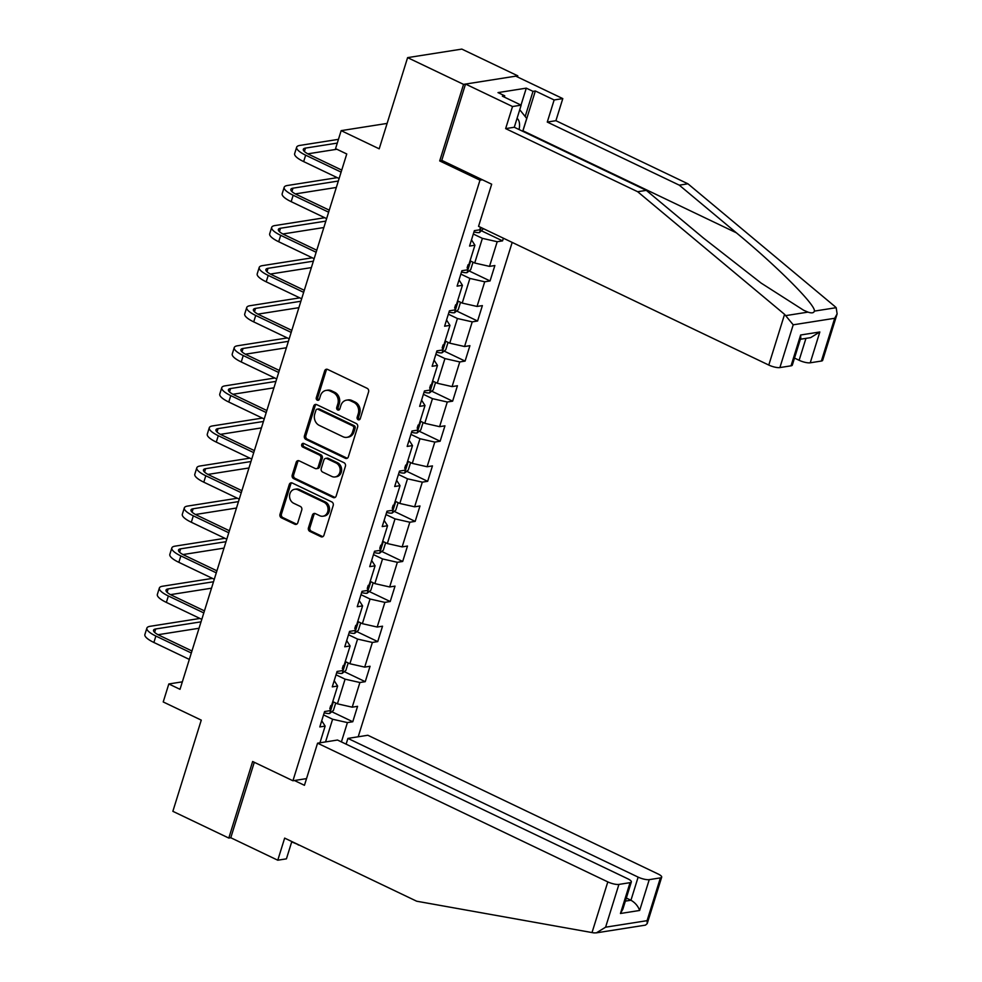 <?xml version="1.0" encoding="UTF-8"?>
<svg xmlns="http://www.w3.org/2000/svg" width="982" height="982" viewBox="0 0 982 982"><rect width="100%" height="100%" fill="white"/><g stroke="black" fill="none" stroke-linecap="round" stroke-linejoin="round"><path stroke-width="1.47" d="M358.148 419.719A1.915 1.62 -98.9 0 0 360.234 418.688L368.581 391.904A2.737 2.32 -98.9 0 0 367.17 388.332L327.632 369.428A2.737 2.32 -98.9 0 0 324.649 370.901L316.302 397.698A1.915 1.62 -98.9 0 0 319.383 399.158L320.463 395.697A8.764 7.426 -98.9 0 1 326.122 390.394A8.764 7.426 -98.9 0 1 330.001 390.983L333.291 392.567A8.764 7.426 -98.9 0 1 337.808 403.995L336.728 407.456A1.915 1.62 -98.9 0 0 339.809 408.929L340.889 405.456A8.764 7.426 -98.9 0 1 346.548 400.153A8.764 7.426 -98.9 0 1 350.427 400.754L353.729 402.325A8.764 7.426 -98.9 0 1 358.246 413.753L357.166 417.215A1.915 1.62 -98.9 0 0 358.148 419.719M346.548 400.153L348.021 399.92A8.764 7.426 -98.9 0 1 351.9 400.521L355.189 402.092A8.764 7.426 -98.9 0 1 359.707 413.52L358.626 416.994A1.915 1.62 -98.9 0 0 359.694 419.523M327.178 369.269A2.737 2.32 -98.9 0 0 326.11 370.668L317.775 397.465A1.915 1.62 -98.9 0 0 318.843 399.993M326.122 390.394L327.595 390.161A8.764 7.426 -98.9 0 1 331.462 390.762L334.764 392.334A8.764 7.426 -98.9 0 1 339.281 403.762L338.201 407.223A1.915 1.62 -98.9 0 0 339.269 409.764M308.446 527.837A2.737 2.32 -98.9 0 0 309.858 531.409L320.954 536.712A2.737 2.32 -98.9 0 0 323.937 535.239L333.205 505.497A2.737 2.32 -98.9 0 0 331.793 501.925L292.255 483.021A2.737 2.32 -98.9 0 0 289.273 484.494L280.005 514.249A2.737 2.32 -98.9 0 0 281.417 517.821L294.809 524.228A2.737 2.32 -98.9 0 0 297.791 522.755L301.756 510.014A2.737 2.32 -98.9 0 0 300.345 506.442L293.704 503.275A7.328 6.211 -98.9 0 1 289.58 495.566A7.328 6.211 -98.9 0 1 294.661 489.282A7.328 6.211 -98.9 0 1 297.902 489.785L323.937 502.219A7.328 6.211 -98.9 0 1 328.049 509.916A7.328 6.211 -98.9 0 1 322.98 516.213A7.328 6.211 -98.9 0 1 319.739 515.71L315.394 513.635A2.737 2.32 -98.9 0 0 312.411 515.108L308.446 527.837L309.919 527.616A2.737 2.32 -98.9 0 0 311.319 531.188L322.415 536.479A2.737 2.32 -98.9 0 0 322.869 536.638M517.44 76.927L517.784 75.835L463.553 84.378L407.604 57.631L379.199 148.822L341.159 130.643L335.562 148.626L346.756 153.978L180.013 689.315L168.818 683.963L163.221 701.946L201.261 720.125L172.857 811.316L228.806 838.063L230.782 837.744L254.289 762.29M463.553 84.378L439.703 160.925L479.989 180.172L292.931 780.764L252.644 761.504L228.806 838.063M345.369 458.299A2.737 2.32 -98.9 0 0 348.352 456.826L357.62 427.072A2.737 2.32 -98.9 0 0 356.208 423.5L316.67 404.609A2.737 2.32 -98.9 0 0 313.7 406.082L304.432 435.836A2.737 2.32 -98.9 0 0 305.844 439.396L345.369 458.299L346.842 458.066A2.737 2.32 -98.9 0 0 347.297 458.226M345.406 466.278L336.151 496.033A2.737 2.32 -98.9 0 1 333.168 497.506L293.63 478.615A2.737 2.32 -98.9 0 1 292.219 475.043L296.183 462.301A2.737 2.32 -98.9 0 1 299.166 460.828L315.197 468.5A2.737 2.32 -98.9 0 0 318.18 467.027L320.807 458.582A2.737 2.32 -98.9 0 0 319.395 455.01L302.702 447.031A1.915 1.62 -98.9 0 1 303.806 443.496L343.995 462.706A2.737 2.32 -98.9 0 1 345.406 466.278M407.604 57.631L461.835 49.1L517.784 75.835M306.531 778.616L292.931 780.764M358.197 736.782L512.174 242.407M479.989 180.172L482.432 179.792M331.818 711.741L352.771 721.745L357.571 706.34L352.219 707.175L359.903 682.515L365.255 681.68L370.054 666.262L364.703 667.109L372.387 642.449L377.739 641.602L382.538 626.197L377.186 627.032L384.87 602.371L390.222 601.536L395.022 586.119L389.67 586.966L397.354 562.305L402.694 561.458L407.493 546.041L402.154 546.888L409.825 522.228L415.177 521.381L419.977 505.976L414.625 506.81L422.309 482.15L427.661 481.315L432.461 465.898L427.109 466.745L434.793 442.084L440.145 441.237L444.944 425.832L439.592 426.667L447.276 402.006L452.628 401.172L457.428 385.754L452.076 386.601L459.76 361.941L465.1 361.094L469.912 345.676L464.56 346.523L472.232 321.863L477.583 321.016L482.383 305.611L477.043 306.445L484.715 281.785L490.067 280.95L494.867 265.533L489.515 266.38L497.199 241.719L502.551 240.872L503.385 238.209M352.771 721.745L347.419 722.592L341.405 741.901M319.948 742.809L325.14 726.103L319.801 726.938L324.6 711.533L329.94 710.686L337.624 686.025L332.272 686.872L337.072 671.455L342.423 670.62L350.108 645.96L344.756 646.794L349.555 631.377L354.907 630.542L362.591 605.882L357.239 606.716L362.039 591.311L367.391 590.464L375.075 565.804L369.723 566.651L374.523 551.233L379.874 550.399L387.546 525.738L382.207 526.573L387.006 511.168L392.358 510.321L400.03 485.66L394.678 486.507L399.49 471.09L404.83 470.243L412.514 445.583L407.162 446.429L411.961 431.012L417.313 430.177L424.997 405.517L419.645 406.352L424.445 390.946L429.797 390.1L437.481 365.439L432.129 366.286L436.929 350.869L442.281 350.034L449.965 325.373L444.613 326.208L449.412 310.803L454.764 309.956L462.436 285.296L457.096 286.143L461.896 270.725L467.236 269.878L474.92 245.218L469.568 246.065L474.367 230.647L479.719 229.813L480.517 227.272M336.028 674.83L345.087 679.163L337.415 703.824L332.775 701.614M334.211 680.673L337.624 686.025M337.415 703.824L352.219 707.175M345.087 679.163L359.903 682.515M348.512 634.765L357.571 639.086L349.887 663.746L345.259 661.537M346.695 640.595L350.108 645.96M349.887 663.746L364.703 667.109M357.571 639.086L372.387 642.449M360.983 594.687L370.054 599.02L362.37 623.68L357.73 621.459M359.167 600.518L362.591 605.882M362.37 623.68L377.186 627.032M370.054 599.02L384.87 602.371M373.467 554.609L382.538 558.942L374.854 583.603L370.214 581.393M371.65 560.452L375.075 565.804M374.854 583.603L389.67 586.966M382.538 558.942L397.354 562.305M385.951 514.543L395.022 518.877L387.338 543.537L382.698 541.315M384.134 520.374L387.546 525.738M387.338 543.537L402.154 546.888M395.022 518.877L409.825 522.228M398.434 474.466L407.493 478.799L399.821 503.459L395.181 501.237M396.618 480.296L400.03 485.66M399.821 503.459L414.625 506.81M407.493 478.799L422.309 482.15M410.918 434.388L419.977 438.721L412.293 463.381L407.665 461.172M409.101 440.231L412.514 445.583M412.293 463.381L427.109 466.745M419.977 438.721L434.793 442.084M423.389 394.322L432.461 398.655L424.776 423.316L420.149 421.094M421.573 400.153L424.997 405.517M424.776 423.316L439.592 426.667M432.461 398.655L447.276 402.006M435.873 354.244L444.944 358.577L437.26 383.238L432.62 381.028M434.056 360.087L437.481 365.439M437.26 383.238L452.076 386.601M444.944 358.577L459.76 361.941M448.357 314.179L457.428 318.512L449.744 343.172L445.104 340.95M446.54 320.009L449.965 325.373M449.744 343.172L464.56 346.523M457.428 318.512L472.232 321.863M460.84 274.101L469.899 278.434L462.227 303.094L457.587 300.873M459.024 279.931L462.436 285.296M462.227 303.094L477.043 306.445M469.899 278.434L484.715 281.785M473.324 234.023L482.383 238.356L474.711 263.016L470.071 260.807M471.507 239.866L474.92 245.218M474.711 263.016L489.515 266.38M482.383 238.356L497.199 241.719M182.345 681.839L168.818 683.963M387.117 123.413L341.159 130.643M325.545 741.926L332.603 719.241L323.544 714.908M321.728 720.739L325.14 726.103M332.603 719.241L347.419 722.592M481.597 230.856L502.551 240.872M469.114 270.934L490.067 280.95M456.63 310.999L477.583 321.016M444.146 351.077L465.1 361.094M431.663 391.155L452.628 401.172M419.191 431.221L440.145 441.237M406.708 471.299L427.661 481.315M394.224 511.364L415.177 521.381M381.74 551.442L402.694 561.458M369.257 591.52L390.222 601.536M356.785 631.586L377.739 641.602M344.301 671.663L365.255 681.68M439.703 160.925L442.158 160.545M316.216 404.449A2.737 2.32 -98.9 0 0 315.161 405.848L305.893 435.603A2.737 2.32 -98.9 0 0 307.305 439.175L346.842 458.066M353.68 428.373A1.915 1.62 -98.9 0 0 352.698 425.881L317.996 409.285A1.915 1.62 -98.9 0 0 315.909 410.316L314.768 413.974A8.764 7.426 -98.9 0 0 319.285 425.402L343 436.745A8.764 7.426 -98.9 0 0 346.879 437.334A8.764 7.426 -98.9 0 0 352.55 432.031L353.68 428.373L355.153 428.152A1.915 1.62 -98.9 0 0 354.158 425.648L352.698 425.881M317.149 409.163L318.61 408.929A1.915 1.62 -98.9 0 1 319.457 409.064L354.158 425.648M346.879 437.334L348.352 437.113A8.764 7.426 -98.9 0 0 354.011 431.798L352.55 432.031M355.153 428.152L354.011 431.798M298.712 460.668A2.737 2.32 -98.9 0 0 297.644 462.08L293.679 474.809A2.737 2.32 -98.9 0 0 295.091 478.381L334.629 497.273A2.737 2.32 -98.9 0 0 335.083 497.432M316.413 468.684L317.873 468.451A2.737 2.32 -98.9 0 0 319.641 466.794L322.28 458.349A2.737 2.32 -98.9 0 0 320.868 454.776L304.175 446.798L302.702 447.031M303.72 443.459A1.915 1.62 -98.9 0 0 304.175 446.798M331.83 476.454A7.328 6.211 -98.9 0 0 335.071 476.945A7.328 6.211 -98.9 0 0 340.153 470.66A7.328 6.211 -98.9 0 0 336.04 462.964L326.871 458.582A2.737 2.32 -98.9 0 0 323.888 460.055L321.249 468.5A2.737 2.32 -98.9 0 0 322.661 472.072L331.83 476.454M335.071 476.945L336.544 476.712A7.328 6.211 -98.9 0 0 341.626 470.427A7.328 6.211 -98.9 0 0 337.501 462.731L336.04 462.964M325.656 458.385L327.116 458.164A2.737 2.32 -98.9 0 1 328.332 458.349L337.501 462.731M314.94 513.476A2.737 2.32 -98.9 0 0 313.884 514.875L309.919 527.616M322.98 516.213L324.441 515.98A7.328 6.211 -98.9 0 0 329.522 509.695A7.328 6.211 -98.9 0 0 325.398 501.986L323.937 502.219M294.661 489.282L296.134 489.048A7.328 6.211 -98.9 0 1 299.375 489.552L325.398 501.986M291.801 482.862A2.737 2.32 -98.9 0 0 290.733 484.261L281.466 514.016A2.737 2.32 -98.9 0 0 282.877 517.588L296.282 523.995A2.737 2.32 -98.9 0 0 296.736 524.155M483.463 228.683L479.449 232.599A7.402 1.976 -162.7 0 1 473.975 231.924M338.446 139.346L299.866 145.422A20.941 5.597 17.3 0 0 296.65 147.214A20.941 5.597 17.3 0 0 305.66 155.181L341.098 172.12M296.65 147.214L294.649 153.634A20.941 5.597 17.3 0 0 303.659 161.6L339.097 178.54M341.736 170.095L309.318 154.604A13.957 3.732 -162.7 0 1 303.315 149.289A13.957 3.732 -162.7 0 1 305.463 148.098L337.292 143.09M307.82 153.83L336.887 149.264M519.097 129.55A18.155 8.335 115.5 0 0 517.048 118.392M519.748 109.739L526.72 118.441L522.719 131.281M784.581 314.35L793.211 324.809L779.892 367.575A8.372 2.234 -162.7 0 1 768.783 365.058L784.581 314.35L637.674 191.723L505.644 128.617L512.518 106.522L465.529 84.059L441.765 160.361L491.675 184.211L478.553 226.339L768.783 365.058M521.012 105.086L526.291 88.147L498.009 92.603L504.723 95.806L502.379 96.175L521.172 105.16L514.286 127.255L646.316 190.361L703.394 238L761.099 283.062L803.669 310.263L807.99 312.116C811.697 313.368 813.82 313.025 814.373 311.11C816.177 305.537 777.376 266.588 736.365 232.808L679.298 185.168L547.269 122.063L554.143 99.968L535.35 90.982L522.952 130.802A31.412 14.423 -64.5 0 1 522.792 131.318M646.316 190.361L637.674 191.723M521.172 105.16L512.518 106.522M514.286 127.255L505.644 128.617M821.369 361.045L834.7 318.278L837.118 313.884L822.658 360.333A8.372 2.234 -162.7 0 1 821.369 361.045L810.236 362.8A8.372 2.234 -162.7 0 1 799.127 360.284L805.952 338.373M794.512 358.074L799.127 360.284M526.291 88.147L533.005 91.363L535.35 90.982M837.118 313.884L836.185 307.685L834.847 306.433L687.94 183.806L555.91 120.7L562.796 98.605L554.143 99.968M562.796 98.605L515.808 76.154L465.529 84.059M555.91 120.7L547.269 122.063M687.94 183.806L679.298 185.168M791.038 365.82L800.637 334.997L800.772 337.955L792.314 365.108A8.372 2.234 -162.7 0 1 791.038 365.82L779.892 367.575M504.723 95.806L504.318 97.108M525.174 116.514L533.005 91.363M800.367 339.256L810.629 337.636L819.835 331.977L810.236 362.8M317.567 743.178L607.809 881.897A8.372 2.234 17.3 0 0 618.918 884.414L630.051 882.658A8.372 2.234 17.3 0 0 631.34 881.946A8.372 2.234 17.3 0 0 627.744 878.767L337.501 740.035L317.567 743.178L304.445 785.305L294.44 780.518M291.703 841.905L298.368 844.667M618.918 884.414L605.599 927.192L596.381 932.851L593.889 932.9L416.687 901.218L284.657 838.112L277.771 860.207L286.425 858.845L291.814 841.537M277.771 860.207L230.782 837.744M298.921 844.937L298.258 845.036M649.249 879.639L660.395 877.883A8.372 2.234 17.3 0 0 661.684 877.172A8.372 2.234 17.3 0 0 658.075 873.98L367.845 735.26L347.91 738.403L638.14 877.122A8.372 2.234 17.3 0 0 649.249 879.639L639.65 910.461C638.018 906.03 635.121 902.63 630.947 900.249L626.332 898.039M346.118 744.16L347.91 738.403M631.34 881.946L622.883 909.099L620.452 913.493L630.051 882.658M596.381 932.851L645.456 925.13L647.212 923.608L647.077 920.662L660.395 877.883M473.017 262.219L470.697 269.633L466.966 272.665A7.402 1.976 -162.7 0 1 461.491 271.989M467.113 267.828L468.07 264.747M460.533 302.284L458.226 309.711L454.494 312.742A7.402 1.976 -162.7 0 1 449.02 312.067M454.629 307.906L455.599 304.825M337.243 177.644L287.382 185.5A20.941 5.597 17.3 0 0 284.179 187.292A20.941 5.597 17.3 0 0 293.176 195.246L328.614 212.186M284.179 187.292L282.178 193.712A20.941 5.597 17.3 0 0 291.175 201.666L326.613 218.618M329.252 210.16L296.834 194.669A13.957 3.732 -162.7 0 1 290.844 189.366A13.957 3.732 -162.7 0 1 292.98 188.176L338.324 181.032M295.337 193.908L336.323 187.452M324.76 217.722L274.899 225.565A20.941 5.597 17.3 0 0 271.695 227.37A20.941 5.597 17.3 0 0 280.692 235.324L316.143 252.264M271.695 227.37L269.694 233.79A20.941 5.597 17.3 0 0 278.692 241.744L314.142 258.683M316.769 250.238L284.363 234.747A13.957 3.732 -162.7 0 1 278.36 229.444A13.957 3.732 -162.7 0 1 280.496 228.241L325.84 221.11M282.853 233.986L323.839 227.529M448.05 342.362L445.742 349.788L442.01 352.82A7.402 1.976 -162.7 0 1 436.536 352.145M442.158 347.972L443.115 344.891M435.566 382.428L433.258 389.854L429.527 392.886A7.402 1.976 -162.7 0 1 424.052 392.211M429.674 388.05L430.632 384.969M423.095 422.505L420.775 429.932L417.043 432.964A7.402 1.976 -162.7 0 1 411.568 432.289M417.19 428.115L418.148 425.034M312.276 257.8L262.415 265.643A20.941 5.597 17.3 0 0 259.211 267.435A20.941 5.597 17.3 0 0 268.209 275.39L303.659 292.341M259.211 267.435L257.21 273.855A20.941 5.597 17.3 0 0 266.208 281.822L301.658 298.761M304.285 290.304L271.879 274.813A13.957 3.732 -162.7 0 1 265.877 269.51A13.957 3.732 -162.7 0 1 268.012 268.319L313.356 261.175M270.369 274.052L311.355 267.607M299.792 297.865L249.944 305.721A20.941 5.597 17.3 0 0 246.728 307.513A20.941 5.597 17.3 0 0 255.725 315.468L291.175 332.407M246.728 307.513L244.727 313.933A20.941 5.597 17.3 0 0 253.724 321.887L289.174 338.827M291.801 330.382L259.395 314.891A13.957 3.732 -162.7 0 1 253.393 309.588A13.957 3.732 -162.7 0 1 255.529 308.385L300.885 301.253M257.885 314.13L298.884 307.673M287.309 337.943L237.46 345.787A20.941 5.597 17.3 0 0 234.244 347.579A20.941 5.597 17.3 0 0 243.254 355.545L278.692 372.485M234.244 347.579L232.243 354.011A20.941 5.597 17.3 0 0 241.253 361.965L276.691 378.905M279.33 370.46L246.912 354.968A13.957 3.732 -162.7 0 1 240.909 349.666A13.957 3.732 -162.7 0 1 243.057 348.463L288.401 341.331M245.414 354.195L286.4 347.751M410.611 462.583L408.291 470.01L404.559 473.029A7.402 1.976 -162.7 0 1 399.085 472.354M404.707 468.193L405.664 465.112M274.837 378.021L224.976 385.865A20.941 5.597 17.3 0 0 221.772 387.657A20.941 5.597 17.3 0 0 230.77 395.611L266.208 412.55M221.772 387.657L219.772 394.077A20.941 5.597 17.3 0 0 228.769 402.031L264.207 418.983M266.846 410.525L234.428 395.034A13.957 3.732 -162.7 0 1 228.425 389.731A13.957 3.732 -162.7 0 1 230.574 388.541L275.917 381.397M232.93 394.273L273.917 387.816M398.127 502.649L395.82 510.075L392.088 513.107A7.402 1.976 -162.7 0 1 386.601 512.432M392.223 508.271L393.193 505.19M262.354 418.087L212.493 425.93A20.941 5.597 17.3 0 0 209.289 427.735A20.941 5.597 17.3 0 0 218.286 435.689L253.724 452.628M209.289 427.735L207.288 434.154A20.941 5.597 17.3 0 0 216.285 442.109L251.736 459.048M254.363 450.603L221.944 435.112A13.957 3.732 -162.7 0 1 215.954 429.809A13.957 3.732 -162.7 0 1 218.09 428.606L263.434 421.474M220.447 434.351L261.433 427.894M385.644 542.727L383.336 550.153L379.604 553.185A7.402 1.976 -162.7 0 1 374.13 552.51M379.752 548.337L380.709 545.255M249.87 458.164L200.009 466.008A20.941 5.597 17.3 0 0 196.805 467.8A20.941 5.597 17.3 0 0 205.803 475.767L241.253 492.706M196.805 467.8L194.804 474.22A20.941 5.597 17.3 0 0 203.802 482.187L239.252 499.126M241.879 490.681L209.473 475.19A13.957 3.732 -162.7 0 1 203.47 469.875A13.957 3.732 -162.7 0 1 205.606 468.684L250.95 461.54M207.963 474.416L248.949 467.972M373.16 582.792L370.852 590.219L367.121 593.251A7.402 1.976 -162.7 0 1 361.646 592.576M367.268 588.414L368.225 585.333M237.386 498.23L187.537 506.086A20.941 5.597 17.3 0 0 184.321 507.878A20.941 5.597 17.3 0 0 193.319 515.832L228.769 532.772M184.321 507.878L182.321 514.298A20.941 5.597 17.3 0 0 191.318 522.252L226.768 539.192M229.395 530.746L196.989 515.255A13.957 3.732 -162.7 0 1 190.987 509.953A13.957 3.732 -162.7 0 1 193.123 508.762L238.466 501.618M195.479 514.494L236.466 508.038M360.689 622.87L358.369 630.297L354.637 633.329A7.402 1.976 -162.7 0 1 349.162 632.654M354.784 628.492L355.742 625.399M224.903 538.308L175.054 546.152A20.941 5.597 17.3 0 0 171.838 547.956A20.941 5.597 17.3 0 0 180.848 555.91L216.285 572.85M171.838 547.956L169.837 554.376A20.941 5.597 17.3 0 0 178.847 562.33L214.285 579.27M216.912 570.824L184.506 555.333A13.957 3.732 -162.7 0 1 178.503 550.03A13.957 3.732 -162.7 0 1 180.651 548.828L225.995 541.696M183.008 554.56L223.994 548.116M348.205 662.948L345.885 670.375L342.153 673.394A7.402 1.976 -162.7 0 1 336.679 672.731M342.301 668.558L343.258 665.477M212.431 578.386L162.57 586.229A20.941 5.597 17.3 0 0 159.354 588.022A20.941 5.597 17.3 0 0 168.364 595.976L203.802 612.928M159.354 588.022L157.353 594.441A20.941 5.597 17.3 0 0 166.363 602.408L201.801 619.347M204.44 610.89L172.022 595.399A13.957 3.732 -162.7 0 1 166.019 590.096A13.957 3.732 -162.7 0 1 168.168 588.905L213.511 581.761M170.524 594.638L211.511 588.193M335.721 703.014L333.414 710.44L329.67 713.472A7.402 1.976 -162.7 0 1 324.195 712.797M329.817 708.636L330.774 705.555M199.947 618.451L150.086 626.307A20.941 5.597 17.3 0 0 146.883 628.099A20.941 5.597 17.3 0 0 155.88 636.054L191.318 652.993M146.883 628.099L144.882 634.519A20.941 5.597 17.3 0 0 153.879 642.473L189.317 659.413M191.956 650.968L159.538 635.477A13.957 3.732 -162.7 0 1 153.548 630.174A13.957 3.732 -162.7 0 1 155.684 628.971L201.028 621.839M158.041 634.716L199.027 628.259M359.707 413.52L358.246 413.753M355.189 402.092L353.729 402.325M351.9 400.521L350.427 400.754M338.201 407.223L336.728 407.456M339.281 403.762L337.808 403.995M334.764 392.334L333.291 392.567M331.462 390.762L330.001 390.983M317.775 397.465L316.302 397.698M326.11 370.668L324.649 370.901M358.626 416.994L357.166 417.215M307.305 439.175L305.844 439.396M305.893 435.603L304.432 435.836M315.161 405.848L313.7 406.082M319.457 409.064L317.996 409.285M334.629 497.273L333.168 497.506M295.091 478.381L293.63 478.615M293.679 474.809L292.219 475.043M297.644 462.08L296.183 462.301M319.641 466.794L318.18 467.027M322.28 458.349L320.807 458.582M320.868 454.776L319.395 455.01M328.332 458.349L326.871 458.582M313.884 514.875L312.411 515.108M299.375 489.552L297.902 489.785M296.282 523.995L294.809 524.228M282.877 517.588L281.417 517.821M281.466 514.016L280.005 514.249M290.733 484.261L289.273 484.494M322.415 536.479L320.954 536.712M311.319 531.188L309.858 531.409M479.547 232.525L481.094 227.554M305.66 155.181L303.659 161.6M305.463 148.098L304.408 151.498M786.177 315.553L807.99 312.116M814.373 311.11L836.185 307.685M834.7 318.278L793.211 324.809M800.637 334.997L819.835 331.977M522.952 130.802L736.365 232.808M605.599 927.192L647.077 920.662M639.65 910.461L620.452 913.493M592.011 932.605L607.809 881.897M625.362 901.12L630.947 900.249L638.14 877.122M467.064 272.591L470.648 261.077M454.58 312.669L458.164 301.155M293.176 195.246L291.175 201.666M292.98 188.176L291.924 191.564M280.692 235.324L278.692 241.744M280.496 228.241L279.44 231.642M442.096 352.734L445.693 341.233M429.625 392.812L433.209 381.298M417.141 432.89L420.726 421.376M268.209 275.39L266.208 281.822M268.012 268.319L266.957 271.719M255.725 315.468L253.724 321.887M255.529 308.385L254.473 311.785M243.254 355.545L241.253 361.965M243.057 348.463L241.989 351.863M404.658 472.956L408.242 461.442M230.77 395.611L228.769 402.031M230.574 388.541L229.518 391.928M392.174 513.034L395.758 501.52M218.286 435.689L216.285 442.109M218.09 428.606L217.034 432.006M379.69 553.099L383.275 541.598M205.803 475.767L203.802 482.187M205.606 468.684L204.551 472.084M367.219 593.177L370.803 581.663M193.319 515.832L191.318 522.252M193.123 508.762L192.067 512.15M354.735 633.255L358.32 621.741M180.848 555.91L178.847 562.33M180.651 548.828L179.583 552.228M342.252 673.321L345.836 661.819M168.364 595.976L166.363 602.408M168.168 588.905L167.112 592.293M329.768 713.398L333.352 701.885M155.88 636.054L153.879 642.473M155.684 628.971L154.628 632.371M661.684 877.172L647.212 923.608"/></g></svg>
